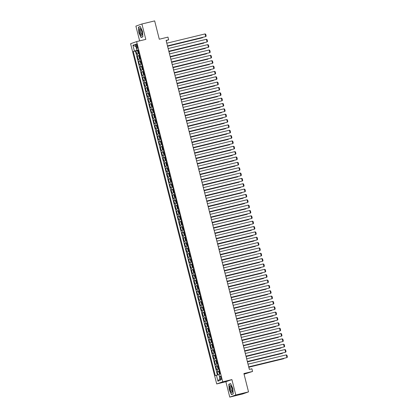 <?xml version="1.0" encoding="UTF-8"?>
<svg xmlns="http://www.w3.org/2000/svg" width="418" height="418" viewBox="0 0 418 418"><rect width="100%" height="100%" fill="white"/><g stroke="black" fill="none" stroke-linecap="round" stroke-linejoin="round"><path stroke-width="0.63" d="M221.226 377.689A1.766 0.549 -103.6 0 0 220.291 376.158A1.766 0.549 -103.6 0 0 220.187 378.055A1.766 0.549 -103.6 0 0 221.122 379.591A1.766 0.549 -103.6 0 0 221.226 377.689M244.055 374.188L252.566 371.461L251.892 368.786L249.342 369.402L166.092 40.41L168.642 39.794L167.963 37.118L159.295 39.224L154.66 20.9L141.911 23.993L135.897 26.115L139.633 40.87M229.769 397.1L242.518 394.007L248.532 391.885L235.789 394.979L231.896 379.596L222.716 381.827L216.702 383.949L225.877 381.723L229.769 397.1L235.789 394.979M222.716 381.827L136.629 41.601L130.609 43.723L216.702 383.949M138.917 53.373L136.775 54.021L135.96 50.808L138.133 50.285M139.455 55.516L137.313 56.158L139.487 55.631M137.313 56.158L138.128 59.372L140.27 58.724M141.624 64.074L139.481 64.717L138.666 61.509L140.84 60.981M142.977 69.425L140.835 70.067L140.02 66.859L142.193 66.331M144.33 74.77L142.188 75.418L141.373 72.209L143.546 71.682M145.683 80.12L143.541 80.768L142.731 77.56L144.9 77.032M147.037 85.471L144.894 86.118L144.085 82.905L146.253 82.383M148.39 90.821L146.248 91.469L145.438 88.255L147.606 87.728M149.743 96.171L147.601 96.814L146.791 93.606L148.96 93.078M151.097 101.517L148.954 102.164L148.144 98.956L150.318 98.429M152.45 106.867L150.308 107.515L149.498 104.307L151.671 103.779M153.803 112.217L151.661 112.865L150.851 109.657L153.025 109.129M155.156 117.568L153.014 118.216L152.204 115.002L154.378 114.475M156.51 122.918L154.373 123.561L153.558 120.353L155.731 119.825M157.868 128.269L155.726 128.911L154.911 125.703L157.084 125.175M159.221 133.614L157.079 134.262L156.264 131.053L158.438 130.526M160.575 138.964L158.432 139.612L157.617 136.404L159.791 135.876M161.928 144.314L159.786 144.962L158.971 141.749L161.144 141.227M163.281 149.665L161.139 150.313L160.324 147.099L162.498 146.572M164.635 155.015L162.492 155.658L161.677 152.45L163.851 151.922M165.988 160.36L163.846 161.008L163.036 157.8L165.204 157.272M167.341 165.711L165.199 166.359L164.389 163.151L166.557 162.623M168.694 171.061L166.552 171.709L165.742 168.501L167.911 167.973M170.048 176.412L167.905 177.06L167.095 173.846L169.264 173.318M171.401 181.762L169.259 182.405L168.449 179.197L170.622 178.669M172.754 187.112L170.612 187.755L169.802 184.547L171.976 184.019M174.107 192.458L171.965 193.106L171.155 189.897L173.329 189.37M175.461 197.808L173.318 198.456L172.509 195.248L174.682 194.72M176.814 203.158L174.677 203.806L173.862 200.593L176.035 200.07M178.172 208.509L176.03 209.157L175.215 205.943L177.389 205.416M179.526 213.859L177.384 214.502L176.568 211.294L178.742 210.766M180.879 219.204L178.737 219.852L177.922 216.644L180.095 216.116M182.232 224.555L180.09 225.203L179.275 221.995L181.449 221.467M183.586 229.905L181.443 230.553L180.628 227.345L182.802 226.817M184.939 235.256L182.797 235.904L181.982 232.69L184.155 232.162M186.292 240.606L184.15 241.249L183.34 238.041L185.508 237.513M187.645 245.956L185.503 246.599L184.693 243.391L186.862 242.863M188.999 251.302L186.856 251.949L186.047 248.741L188.215 248.214M190.352 256.652L188.21 257.3L187.4 254.092L189.568 253.564M191.705 262.002L189.563 262.65L188.753 259.437L190.927 258.914M193.059 267.353L190.916 268.001L190.106 264.787L192.28 264.26M194.412 272.703L192.27 273.346L191.46 270.138L193.633 269.61M195.765 278.054L193.623 278.696L192.813 275.488L194.987 274.96M197.118 283.399L194.981 284.047L194.166 280.839L196.34 280.311M198.477 288.749L196.335 289.397L195.519 286.189L197.693 285.661M199.83 294.1L197.688 294.747L196.873 291.534L199.046 291.012M201.183 299.45L199.041 300.098L198.226 296.885L200.4 296.357M202.537 304.8L200.394 305.443L199.579 302.235L201.753 301.707M203.89 310.146L201.748 310.793L200.933 307.585L203.106 307.058M205.243 315.496L203.101 316.144L202.286 312.936L204.459 312.408M206.596 320.846L204.454 321.494L203.644 318.281L205.813 317.758M207.95 326.197L205.808 326.845L204.998 323.631L207.166 323.104M209.303 331.547L207.161 332.19L206.351 328.982L208.519 328.454M210.656 336.898L208.514 337.54L207.704 334.332L209.873 333.804M212.01 342.243L209.867 342.891L209.057 339.682L211.231 339.155M213.363 347.593L211.221 348.241L210.411 345.033L212.584 344.505M214.716 352.944L212.574 353.591L211.764 350.378L213.938 349.856M216.069 358.294L213.927 358.942L213.117 355.728L215.291 355.201M217.423 363.644L215.286 364.287L214.471 361.079L216.644 360.551M218.781 368.99L216.639 369.637L215.824 366.429L217.997 365.902M136.132 45.797L136.425 46.973A1.714 0.533 -103.6 0 0 137.334 48.457A1.714 0.533 -103.6 0 0 137.433 46.617L137.135 45.442A1.714 0.533 -103.6 0 0 136.231 43.953A1.714 0.533 -103.6 0 0 136.132 45.797L137.167 45.546M137.057 50.217L133.274 51.524L215.307 375.698L216.44 375.296L217.93 381.185L220.401 380.312L218.912 374.429L220.051 374.026L138.024 49.846L136.885 50.249L138.065 50.024M134.413 51.121L132.924 45.238L135.395 44.365L136.885 50.249M135.96 50.808L135.416 51.001L217.407 375.04M219.319 371.132L217.177 371.78L217.966 374.889M215.824 366.429L217.966 365.781M214.471 361.079L216.613 360.431M213.117 355.728L215.26 355.086M211.764 350.378L213.906 349.735M210.411 345.033L212.553 344.385M209.057 339.682L211.2 339.035M207.704 334.332L209.846 333.684M206.351 328.982L208.493 328.334M204.998 323.631L207.14 322.989M203.644 318.281L205.781 317.638M202.286 312.936L204.428 312.288M200.933 307.585L203.075 306.937M199.579 302.235L201.722 301.587M198.226 296.885L200.368 296.237M196.873 291.534L199.015 290.891M195.519 286.189L197.662 285.541M194.166 280.839L196.308 280.191M192.813 275.488L194.955 274.84M191.46 270.138L193.602 269.49M190.106 264.787L192.249 264.145M188.753 259.437L190.895 258.794M187.4 254.092L189.542 253.444M186.047 248.741L188.189 248.093M184.693 243.391L186.836 242.743M183.34 238.041L185.477 237.393M181.982 232.69L184.124 232.047M180.628 227.345L182.77 226.697M179.275 221.995L181.417 221.347M177.922 216.644L180.064 215.996M176.568 211.294L178.711 210.646M175.215 205.943L177.357 205.301M173.862 200.593L176.004 199.95M172.509 195.248L174.651 194.6M171.155 189.897L173.298 189.249M169.802 184.547L171.944 183.899M168.449 179.197L170.591 178.549M167.095 173.846L169.238 173.204M165.742 168.501L167.884 167.853M164.389 163.151L166.531 162.503M163.036 157.8L165.173 157.152M161.677 152.45L163.819 151.802M160.324 147.099L162.466 146.457M158.971 141.749L161.113 141.106M157.617 136.404L159.76 135.756M156.264 131.053L158.406 130.406M154.911 125.703L157.053 125.055M153.558 120.353L155.7 119.705M152.204 115.002L154.346 114.36M150.851 109.657L152.993 109.009M149.498 104.307L151.64 103.659M148.144 98.956L150.287 98.308M146.791 93.606L148.933 92.958M145.438 88.255L147.58 87.613M144.085 82.905L146.227 82.262M142.731 77.56L144.868 76.912M141.373 72.209L143.515 71.562M140.02 66.859L142.162 66.211M138.666 61.509L140.809 60.861M138.102 50.155L137.104 50.395M252.566 371.461L243.898 373.561L248.532 391.885M136.629 41.601L145.804 39.37L141.911 23.993M166.845 43.195L166.202 40.656L168.642 39.794M249.384 369.392L248.752 366.884M248.062 364.167L247.399 361.533M246.709 358.816L246.045 356.183M245.356 353.466L244.692 350.833M244.002 348.116L243.339 345.482M242.649 342.765L241.985 340.137M241.296 337.42L240.627 334.787M239.942 332.07L239.274 329.436M238.589 326.719L237.92 324.086M237.236 321.369L236.567 318.735M235.883 316.018L235.214 313.385M234.529 310.673L233.861 308.04M233.176 305.323L232.507 302.689M231.823 299.972L231.154 297.339M230.464 294.622L229.801 291.989M229.111 289.272L228.447 286.638M227.758 283.921L227.094 281.293M226.404 278.576L225.741 275.943M225.051 273.226L224.388 270.592M223.698 267.875L223.034 265.242M222.345 262.525L221.681 259.891M220.991 257.174L220.323 254.541M219.638 251.824L218.969 249.196M218.285 246.479L217.616 243.846M216.932 241.129L216.263 238.495M215.578 235.778L214.909 233.145M214.225 230.428L213.556 227.794M212.872 225.077L212.203 222.449M211.518 219.732L210.85 217.099M210.16 214.382L209.496 211.748M208.807 209.031L208.143 206.398M207.453 203.681L206.79 201.048M206.1 198.331L205.437 195.697M204.747 192.98L204.083 190.352M203.394 187.635L202.73 185.002M202.04 182.285L201.377 179.651M200.687 176.934L200.023 174.301M199.334 171.584L198.665 168.95M197.98 166.233L197.312 163.605M196.627 160.888L195.958 158.255M195.274 155.538L194.605 152.904M193.921 150.187L193.252 147.554M192.567 144.837L191.899 142.204M191.214 139.487L190.545 136.853M189.856 134.136L189.192 131.508M188.502 128.791L187.839 126.158M187.149 123.441L186.485 120.807M185.796 118.09L185.132 115.457M184.442 112.74L183.779 110.106M183.089 107.389L182.426 104.756M181.736 102.044L181.072 99.411M180.383 96.694L179.719 94.06M179.029 91.343L178.361 88.71M177.676 85.993L177.007 83.36M176.323 80.643L175.654 78.009M174.97 75.292L174.301 72.664M173.616 69.947L172.947 67.314M172.263 64.597L171.594 61.963M170.91 59.246L170.241 56.613M169.551 53.896L168.888 51.262M168.198 48.545L167.534 45.912M135.416 51.001L133.274 51.524M217.177 371.78L219.351 371.252M216.44 375.296L218.964 374.617M135.949 46.565L132.924 45.238M217.93 381.185L219.946 378.499M138.854 32.646L141.065 37.489L142.878 36.852L142.475 31.371L140.265 26.527L138.452 27.165L138.854 32.646L138.624 27.29L140.338 26.689M231.896 379.596L225.877 381.723M233.234 393.928L232.831 388.447L230.621 383.604L228.808 384.241L229.205 389.722L231.42 394.566L233.234 393.928M140.145 26.757L138.452 27.165M233.218 393.766L231.509 394.373L229.205 389.722M230.496 383.834L228.808 384.241M166.798 43.211L205.055 33.926L205.734 36.601L167.487 45.928M167.477 45.886L205.734 36.601L206.173 36.084L205.698 34.208L205.055 33.926M137.788 50.568L138.452 53.232L138.854 53.128L138.003 52.825L137.6 51.221L138.175 50.453M167.618 46.252L202.479 37.751L167.608 46.21M138.233 51.529L138.593 52.109M202.814 37.354L202.479 37.751L202.406 37.453M141.822 31.611A3.59 1.118 -103.6 0 0 140.683 28.962A3.59 1.118 -103.6 0 0 139.502 29.051A3.59 1.118 -103.6 0 0 139.711 32.358A3.59 1.118 -103.6 0 0 141.033 35.211A3.59 1.118 -103.6 0 0 142.078 34.71A3.59 1.118 -103.6 0 0 141.822 31.611M141.033 29.5A2.456 0.763 -103.6 0 0 140.793 29.448A2.456 0.763 -103.6 0 0 140.647 32.092A2.456 0.763 -103.6 0 0 141.948 34.224A2.456 0.763 -103.6 0 0 142.141 34.067M142.642 36.936L141.153 37.296L139.011 32.604M142.867 36.69L141.153 37.296M230.888 385.861A3.59 1.118 -103.6 0 0 229.764 387.643A3.59 1.118 -103.6 0 0 231.353 392.256A3.59 1.118 -103.6 0 0 232.434 391.786A3.59 1.118 -103.6 0 0 231.039 386.039A3.59 1.118 -103.6 0 0 230.888 385.861M231.384 386.577A2.456 0.763 -103.6 0 0 231.144 386.525A2.456 0.763 -103.6 0 0 230.861 388.505A2.456 0.763 -103.6 0 0 231.885 391.102A2.456 0.763 -103.6 0 0 232.303 391.3A2.456 0.763 -103.6 0 0 232.492 391.143M232.993 394.012L231.509 394.373M229.367 389.68L228.975 384.367L230.694 383.766M168.156 48.556L206.408 39.276L207.088 41.952L168.841 51.273M168.83 51.231L207.088 41.952L207.527 41.429L207.051 39.558L206.408 39.276M169.509 53.906L207.762 44.627L208.441 47.302L170.194 56.623M170.183 56.582L208.441 47.302L208.88 46.779L208.404 44.909L207.762 44.627M170.863 59.257L209.115 49.977L209.794 52.647L171.547 61.974M171.537 61.932L209.794 52.647L210.233 52.13L209.758 50.259L209.115 49.977M172.216 64.607L210.473 55.322L211.147 57.997L172.9 67.324M172.89 67.282L211.147 57.997L211.586 57.48L211.111 55.61L210.473 55.322M139.528 55.803L138.954 56.571L139.356 58.175L140.208 58.478M139.821 58.593L140.213 58.499M168.971 51.602L203.832 43.096L168.961 51.56M139.586 56.879L139.952 57.459M204.167 42.704L203.832 43.096L203.759 42.803M140.882 61.153L140.307 61.916L140.709 63.52L141.561 63.829M141.174 63.944L141.566 63.849M170.325 56.952L205.191 48.446L170.314 56.911M141.138 62.167L141.305 62.81M205.52 48.054L205.191 48.446L205.113 48.154M142.235 66.499L141.66 67.267L142.068 68.871L142.914 69.174M142.528 69.294L142.919 69.195M171.678 62.298L206.544 53.797L171.667 62.256M142.496 67.517L142.658 68.16M206.873 53.405L206.544 53.797L206.466 53.504M143.202 71.969L143.87 74.634L144.267 74.524L143.421 74.221L143.013 72.617L143.588 71.849M173.036 67.648L207.898 59.147L173.021 67.606M143.849 72.868L144.011 73.511M208.227 58.75L207.898 59.147L207.819 58.849M173.569 69.958L211.827 60.673L212.501 63.348L174.254 72.675M174.243 72.633L212.501 63.348L212.94 62.831L212.469 60.955L211.827 60.673M144.941 77.199L144.367 77.967L144.774 79.572L145.621 79.875M145.234 79.99L145.626 79.895M174.39 72.998L209.251 64.497L174.379 72.957M144.999 78.276L145.365 78.861M209.585 64.1L209.251 64.497L209.172 64.2M174.923 75.308L213.18 66.023L213.854 68.698L175.607 78.025M175.597 77.978L213.854 68.698L214.293 68.181L213.823 66.305L213.18 66.023M176.276 80.653L214.533 71.373L215.207 74.049L176.96 83.37M176.95 83.328L215.207 74.049L215.646 73.526L215.176 71.656L214.533 71.373M177.629 86.003L215.887 76.724L216.561 79.399L216.158 79.54L178.319 88.721M178.308 88.679L216.561 79.399L216.999 78.877L216.529 77.006L215.887 76.724M178.982 91.354L217.24 82.069L217.914 84.744L217.512 84.891L179.672 94.071M179.662 94.029L217.914 84.744L218.353 84.227L217.882 82.356L217.24 82.069M180.336 96.704L218.593 87.419L219.267 90.095L218.865 90.241L181.025 99.421M181.015 99.379L219.267 90.095L219.711 89.577L219.236 87.707L218.593 87.419M146.3 82.55L145.72 83.318L146.128 84.922L146.974 85.225M146.587 85.34L146.979 85.246M175.743 78.349L210.604 69.843L175.732 78.307M146.352 83.626L146.718 84.206M210.938 69.451L210.604 69.843L210.526 69.55M147.653 87.9L147.073 88.663L147.481 90.272L148.327 90.575M147.941 90.69L148.333 90.596M177.096 83.699L211.957 75.193L177.086 83.657M147.909 88.914L148.071 89.556M212.292 74.801L211.957 75.193L211.884 74.9M149.007 93.251L148.427 94.013L148.834 95.617L149.681 95.921M149.294 96.041L149.686 95.947M178.449 89.05L213.311 80.543L178.439 89.003M149.263 94.264L149.425 94.907M213.645 80.151L213.311 80.543L213.237 80.251M150.36 98.596L149.78 99.364L150.187 100.968L151.034 101.271M149.968 98.732L150.637 101.381L151.039 101.292M179.803 94.395L214.664 85.894L179.792 94.353M150.412 99.672L150.778 100.257M214.998 85.497L214.664 85.894L214.591 85.596M151.713 103.946L151.133 104.714L151.541 106.318L152.387 106.621M152 106.736L152.392 106.642M181.156 99.745L216.017 91.244L181.146 99.703M151.765 105.022L152.131 105.608M216.352 90.847L216.017 91.244L215.944 90.946M181.689 102.055L219.946 92.77L220.626 95.445L182.379 104.772M182.368 104.73L220.626 95.445L221.065 94.928L220.589 93.052L219.946 92.77M153.066 109.297L152.486 110.065L152.894 111.669L153.74 111.972M152.674 109.432L153.343 112.076L153.746 111.993M182.509 105.096L217.37 96.595L182.499 105.054M153.119 110.373L153.484 110.953M217.705 96.197L217.37 96.595L217.297 96.297M183.042 107.4L221.3 98.12L221.979 100.795L183.732 110.117M183.721 110.075L221.979 100.795L222.418 100.273L221.942 98.402L221.3 98.12M154.42 114.647L153.84 115.415L154.247 117.019L155.094 117.322M154.707 117.437L155.104 117.343M183.863 110.446L218.724 101.94L183.852 110.404M154.676 115.661L154.838 116.303M219.058 101.548L218.724 101.94L218.651 101.647M184.395 112.75L222.653 103.471L223.332 106.146L185.085 115.467M185.075 115.425L223.332 106.146L223.771 105.623L223.296 103.753L222.653 103.471M156.06 122.787L156.452 122.673L155.6 122.369L155.193 120.76L155.773 119.997M185.216 115.796L220.077 107.29L185.205 115.755M155.386 120.112L156.05 122.777M156.029 121.011L156.191 121.654M220.411 106.898L220.077 107.29L220.004 106.998M185.749 118.101L224.006 108.821L224.685 111.491L186.438 120.818M186.428 120.776L224.685 111.491L225.124 110.974L224.649 109.103L224.006 108.821M157.126 125.343L156.551 126.111L156.954 127.715L157.805 128.018M157.414 128.138L157.811 128.044M186.569 121.142L221.43 112.641L186.559 121.1M157.184 126.419L157.544 127.004M221.765 112.249L221.43 112.641L221.357 112.348M187.102 123.451L225.359 114.166L226.039 116.841L187.792 126.168M187.781 126.126L226.039 116.841L226.478 116.324L226.002 114.454L225.359 114.166M158.479 130.693L157.905 131.461L158.307 133.065L159.159 133.368M158.772 133.488L159.164 133.389M187.922 126.492L222.784 117.991L187.912 126.45M158.537 131.769L158.897 132.354M223.118 117.594L222.784 117.991L222.71 117.693M188.461 128.801L226.713 119.517L227.392 122.192L189.145 131.518M189.135 131.477L227.392 122.192L227.831 121.675L227.355 119.799L226.713 119.517M159.833 136.043L159.258 136.811L159.66 138.415L160.512 138.719M159.441 136.179L160.11 138.823L160.517 138.739M189.276 131.842L224.137 123.341L189.265 131.801M160.089 137.062L160.256 137.705M224.471 122.944L224.137 123.341L224.064 123.044M189.814 134.152L228.066 124.867L228.745 127.542L190.498 136.869M190.488 136.822L228.745 127.542L229.184 127.025L228.709 125.149L228.066 124.867M191.167 139.497L229.419 130.217L230.099 132.893L191.852 142.214M191.841 142.172L230.099 132.893L230.537 132.37L230.062 130.5L229.419 130.217M192.52 144.847L230.778 135.568L231.452 138.243L193.205 147.564M193.194 147.523L231.452 138.243L231.891 137.721L231.415 135.85L230.778 135.568M193.874 150.198L232.131 140.913L232.805 143.588L194.558 152.915M194.548 152.873L232.805 143.588L233.244 143.071L232.774 141.2L232.131 140.913M195.227 155.548L233.484 146.263L234.158 148.939L195.911 158.265M195.901 158.223L234.158 148.939L234.597 148.421L234.127 146.551L233.484 146.263M196.58 160.899L234.838 151.614L235.512 154.289L197.265 163.616M197.254 163.574L235.512 154.289L235.951 153.772L235.48 151.896L234.838 151.614M197.933 166.249L236.191 156.964L236.865 159.639L236.463 159.78L198.623 168.961M198.613 168.919L236.865 159.639L237.304 159.122L236.834 157.246L236.191 156.964M199.287 171.594L237.544 162.315L238.218 164.99L237.816 165.131L199.976 174.311M199.966 174.269L238.218 164.99L238.657 164.467L238.187 162.597L237.544 162.315M200.64 176.945L238.897 167.665L239.571 170.335L239.169 170.481L201.33 179.662M201.319 179.62L239.571 170.335L240.016 169.818L239.54 167.947L238.897 167.665M201.993 182.295L240.251 173.01L240.93 175.685L202.683 185.012M202.673 184.97L240.93 175.685L241.369 175.168L240.893 173.298L240.251 173.01M203.347 187.645L241.604 178.361L242.283 181.036L204.036 190.362M204.026 190.321L242.283 181.036L242.722 180.519L242.247 178.643L241.604 178.361M204.7 192.996L242.957 183.711L243.637 186.386L205.39 195.713M205.379 195.671L243.637 186.386L244.075 185.869L243.6 183.993L242.957 183.711M206.053 198.341L244.311 189.061L244.99 191.737L206.743 201.058M206.732 201.016L244.99 191.737L245.429 191.214L244.953 189.344L244.311 189.061M207.406 203.691L245.664 194.412L246.343 197.087L208.096 206.408M208.086 206.367L246.343 197.087L246.782 196.564L246.306 194.694L245.664 194.412M208.765 209.042L247.017 199.762L247.696 202.432L209.449 211.759M209.439 211.717L247.696 202.432L248.135 201.915L247.66 200.044L247.017 199.762M210.118 214.392L248.37 205.107L249.05 207.783L210.803 217.109M210.792 217.067L249.05 207.783L249.489 207.265L249.013 205.395L248.37 205.107M211.471 219.743L249.724 210.458L250.403 213.133L212.156 222.46M212.145 222.418L250.403 213.133L250.842 212.616L250.366 210.74L249.724 210.458M212.825 225.093L251.082 215.808L251.756 218.483L213.509 227.81M213.499 227.763L251.756 218.483L252.195 217.966L251.72 216.09L251.082 215.808M161.479 144.184L161.865 144.069L161.014 143.766L160.611 142.162L161.186 141.394M190.629 137.193L225.495 128.687L190.618 137.151M160.799 141.509L161.463 144.173M161.244 142.47L161.609 143.05M225.824 128.295L225.495 128.687L225.417 128.394M162.539 146.744L161.965 147.507L162.372 149.116L163.219 149.419M162.832 149.534L163.224 149.44M191.982 142.543L226.849 134.037L191.972 142.501M162.597 147.82L162.963 148.4M227.178 133.645L226.849 134.037L226.77 133.744M163.893 152.095L163.318 152.857L163.725 154.461L164.572 154.77M164.185 154.885L164.577 154.791M193.335 147.894L228.202 139.387L193.325 147.852M163.95 153.166L164.316 153.751M228.531 138.995L228.202 139.387L228.124 139.095M165.246 157.44L164.671 158.208L165.079 159.812L165.925 160.115M164.854 157.576L165.528 160.225L165.93 160.136M194.694 153.239L229.555 144.738L194.684 153.197M165.507 158.459L165.669 159.101M229.89 144.341L229.555 144.738L229.477 144.44M166.212 162.91L166.881 165.57L167.278 165.465L166.432 165.162L166.024 163.558L166.604 162.79M196.047 158.589L230.908 150.088L196.037 158.547M166.657 163.866L167.022 164.452M231.243 149.691L230.908 150.088L230.83 149.79M167.958 168.141L167.378 168.909L167.785 170.513L168.632 170.816M168.245 170.931L168.637 170.837M197.4 163.94L232.262 155.439L197.39 163.898M168.01 169.217L168.376 169.797M232.596 155.041L232.262 155.439L232.189 155.141M169.311 173.491L168.731 174.259L169.138 175.863L169.985 176.166M169.598 176.281L169.99 176.187M198.754 169.29L233.615 160.784L198.743 169.248M169.363 174.567L169.729 175.147M233.949 160.392L233.615 160.784L233.542 160.491M170.664 178.841L170.084 179.604L170.492 181.213L171.338 181.516M170.952 181.631L171.343 181.537M200.107 174.64L234.968 166.134L200.097 174.599M170.92 179.855L171.082 180.498M235.303 165.742L234.968 166.134L234.895 165.841M172.017 184.192L171.437 184.955L171.845 186.559L172.691 186.862M171.626 184.322L172.294 186.971L172.697 186.888M201.46 179.986L236.322 171.484L201.45 179.944M172.273 185.205L172.435 185.848M236.656 171.093L236.322 171.484L236.248 171.192M173.371 189.537L172.791 190.305L173.198 191.909L174.045 192.212M172.979 189.673L173.648 192.322L174.05 192.233M202.814 185.336L237.675 176.835L202.803 185.294M173.423 190.613L173.789 191.198M238.009 176.438L237.675 176.835L237.602 176.537M174.724 194.887L174.144 195.655L174.552 197.259L175.398 197.562M175.011 197.677L175.408 197.583M204.167 190.686L239.028 182.185L204.156 190.645M174.776 195.964L175.142 196.549M239.362 181.788L239.028 182.185L238.955 181.887M176.077 200.238L175.497 201.006L175.905 202.61L176.757 202.913M176.365 203.028L176.762 202.934M205.52 196.037L240.381 187.53L205.51 195.995M176.13 201.314L176.495 201.894M240.716 187.139L240.381 187.53L240.308 187.238M177.431 205.588L176.856 206.351L177.258 207.96L178.11 208.263M177.718 208.378L178.115 208.284M206.873 201.387L241.735 192.881L206.863 201.345M177.687 206.602L177.849 207.244M242.069 192.489L241.735 192.881L241.661 192.588M178.784 210.938L178.209 211.701L178.611 213.305L179.463 213.614M179.076 213.729L179.468 213.635M208.227 206.738L243.088 198.231L208.216 206.696M178.841 212.01L179.202 212.595M243.422 197.839L243.088 198.231L243.015 197.939M180.137 216.284L179.562 217.052L179.965 218.656L180.816 218.959M180.43 219.079L180.822 218.98M209.58 212.083L244.441 203.582L209.57 212.041M180.195 217.36L180.56 217.945M244.776 203.19L244.441 203.582L244.368 203.284M181.49 221.634L180.916 222.402L181.318 224.006L182.17 224.309M181.783 224.429L182.175 224.33M210.933 217.433L245.794 208.932L210.923 217.391M181.548 222.71L181.914 223.296M246.129 208.535L245.794 208.932L245.721 208.634M182.844 226.984L182.269 227.753L182.676 229.357L183.523 229.66M183.136 229.775L183.528 229.681M212.287 222.784L247.153 214.282L212.276 222.742M183.105 228.003L183.267 228.641M247.482 213.885L247.153 214.282L247.075 213.985M184.49 235.125L184.876 235.01L184.03 234.707L183.622 233.103L184.197 232.335M213.64 228.134L248.506 219.628L213.629 228.092M183.81 232.45L184.479 235.115M184.254 233.411L184.62 233.991M248.835 219.236L248.506 219.628L248.428 219.335M214.178 230.438L252.435 221.159L253.109 223.834L214.862 233.155M214.852 233.113L253.109 223.834L253.548 223.311L253.078 221.441L252.435 221.159M215.531 235.789L253.789 226.509L254.463 229.184L216.216 238.506M216.205 238.464L254.463 229.184L254.902 228.662L254.431 226.791L253.789 226.509M216.885 241.139L255.142 231.854L255.816 234.529L217.569 243.856M217.559 243.814L255.816 234.529L256.255 234.012L255.785 232.142L255.142 231.854M218.238 246.489L256.495 237.205L257.169 239.88L256.767 240.026L218.927 249.206M218.917 249.165L257.169 239.88L257.608 239.362L257.138 237.487L256.495 237.205M219.591 251.84L257.849 242.555L258.523 245.23L258.12 245.371L220.281 254.557M220.27 254.515L258.523 245.23L258.961 244.713L258.491 242.837L257.849 242.555M220.944 257.185L259.202 247.905L259.876 250.581L259.474 250.722L221.634 259.902M221.624 259.86L259.876 250.581L260.32 250.058L259.844 248.187L259.202 247.905M222.298 262.535L260.555 253.256L261.234 255.931L222.987 265.252M222.977 265.211L261.234 255.931L261.673 255.408L261.198 253.538L260.555 253.256M223.651 267.886L261.908 258.606L262.588 261.276L224.341 270.603M224.33 270.561L262.588 261.276L263.026 260.759L262.551 258.888L261.908 258.606M225.004 273.236L263.262 263.951L263.941 266.627L225.694 275.953M225.683 275.911L263.941 266.627L264.38 266.109L263.904 264.239L263.262 263.951M226.357 278.587L264.615 269.302L265.294 271.977L227.047 281.304M227.037 281.262L265.294 271.977L265.733 271.46L265.258 269.584L264.615 269.302M185.55 237.685L184.975 238.448L185.383 240.057L186.229 240.36M185.843 240.475L186.235 240.381M214.998 233.484L249.859 224.978L214.988 233.443M185.608 238.756L185.973 239.342M250.194 224.586L249.859 224.978L249.781 224.685M186.909 243.036L186.329 243.798L186.736 245.403L187.583 245.706M187.196 245.826L187.588 245.732M216.352 238.835L251.213 230.328L216.341 238.788M186.961 244.107L187.327 244.692M251.547 229.937L251.213 230.328L251.134 230.036M188.262 248.381L187.682 249.149L188.09 250.753L188.936 251.056M187.87 248.517L188.539 251.166L188.941 251.077M217.705 244.18L252.566 235.679L217.694 244.138M188.518 249.4L188.68 250.042M252.9 235.282L252.566 235.679L252.493 235.381M189.229 253.851L189.892 256.511L190.289 256.406L189.443 256.103L189.035 254.499L189.615 253.731M219.058 249.53L253.919 241.029L219.048 249.489M189.667 254.808L190.033 255.393M254.254 240.632L253.919 241.029L253.846 240.731M190.969 259.082L190.389 259.85L190.796 261.454L191.643 261.757M191.256 261.872L191.648 261.778M220.411 254.881L255.273 246.374L220.401 254.839M191.021 260.158L191.387 260.738M255.607 245.983L255.273 246.374L255.199 246.082M192.322 264.432L191.742 265.2L192.149 266.804L192.996 267.107M192.609 267.222L193.001 267.128M221.765 260.231L256.626 251.725L221.754 260.189M192.374 265.508L192.74 266.088M256.96 251.333L256.626 251.725L256.553 251.432M193.675 269.782L193.095 270.545L193.503 272.149L194.349 272.458M193.283 269.913L193.952 272.562L194.354 272.479M223.118 265.582L257.979 257.075L223.107 265.54M193.931 270.796L194.093 271.439M258.314 256.683L257.979 257.075L257.906 256.783M194.642 275.248L195.305 277.913L195.702 277.803L194.856 277.5L194.448 275.896L195.028 275.128M224.471 270.927L259.332 262.426L224.461 270.885M195.284 276.146L195.446 276.789M259.667 262.034L259.332 262.426L259.259 262.128M196.382 280.478L195.802 281.246L196.209 282.85L197.061 283.153M195.99 280.614L196.659 283.263L197.066 283.174M225.824 276.277L260.686 267.776L225.814 276.235M196.434 281.554L196.8 282.14M261.02 267.379L260.686 267.776L260.613 267.478M197.735 285.828L197.16 286.596L197.562 288.201L198.414 288.504M198.022 288.619L198.419 288.524M227.178 281.627L262.039 273.126L227.167 281.586M197.792 286.905L198.153 287.485M262.373 272.729L262.039 273.126L261.966 272.829M227.711 283.937L265.968 274.652L266.647 277.327L228.4 286.654M228.39 286.607L266.647 277.327L267.086 276.81L266.611 274.934L265.968 274.652M199.088 291.179L198.513 291.947L198.916 293.551L199.767 293.854M199.381 293.969L199.773 293.875M228.531 286.978L263.392 278.472L228.521 286.936M199.344 292.192L199.506 292.835M263.727 278.08L263.392 278.472L263.319 278.179M229.069 289.282L267.321 280.003L268.001 282.678L229.754 291.999M229.743 291.957L268.001 282.678L268.44 282.155L267.964 280.285L267.321 280.003M230.422 294.633L268.675 285.353L269.354 288.028L231.107 297.35M231.097 297.308L269.354 288.028L269.793 287.506L269.317 285.635L268.675 285.353M231.776 299.983L270.028 290.698L270.707 293.373L232.46 302.7M232.45 302.658L270.707 293.373L271.146 292.856L270.671 290.985L270.028 290.698M233.129 305.333L271.386 296.048L272.061 298.724L233.814 308.05M233.803 308.009L272.061 298.724L272.499 298.206L272.024 296.336L271.386 296.048M234.482 310.684L272.74 301.399L273.414 304.074L235.167 313.401M235.156 313.359L273.414 304.074L273.853 303.557L273.382 301.681L272.74 301.399M235.836 316.029L274.093 306.749L274.767 309.425L236.52 318.746M236.51 318.704L274.767 309.425L275.206 308.902L274.736 307.031L274.093 306.749M237.189 321.379L275.446 312.1L276.12 314.775L237.873 324.096M237.863 324.055L276.12 314.775L276.559 314.252L276.089 312.382L275.446 312.1M238.542 326.73L276.8 317.45L277.474 320.12L277.071 320.266L239.232 329.447M239.221 329.405L277.474 320.12L277.913 319.603L277.442 317.732L276.8 317.45M239.895 332.08L278.153 322.795L278.827 325.47L278.425 325.617L240.585 334.797M240.575 334.755L278.827 325.47L279.266 324.953L278.796 323.083L278.153 322.795M241.249 337.43L279.506 328.146L280.18 330.821L279.778 330.967L241.938 340.147M241.928 340.106L280.18 330.821L280.624 330.304L280.149 328.428L279.506 328.146M200.441 296.529L199.867 297.292L200.269 298.901L201.121 299.204M200.734 299.319L201.126 299.225M229.884 292.328L264.746 283.822L229.874 292.286M200.697 297.543L200.865 298.186M265.08 283.43L264.746 283.822L264.672 283.529M201.795 301.88L201.22 302.642L201.622 304.247L202.474 304.55M201.403 302.01L202.072 304.659L202.479 304.576M231.238 297.679L266.099 289.172L231.227 297.632M201.852 302.951L202.218 303.536M266.433 288.781L266.099 289.172L266.026 288.88M203.148 307.225L202.573 307.993L202.981 309.597L203.827 309.9M203.441 310.02L203.832 309.921M232.591 303.024L267.457 294.523L232.58 302.982M203.205 308.301L203.571 308.886M267.786 294.126L267.457 294.523L267.379 294.225M204.501 312.575L203.927 313.343L204.334 314.947L205.181 315.25M204.109 312.711L204.783 315.355L205.186 315.271M233.944 308.374L268.811 299.873L233.934 308.332M204.559 313.652L204.924 314.237M269.14 299.476L268.811 299.873L268.732 299.575M205.855 317.926L205.28 318.694L205.687 320.298L206.534 320.601M206.147 320.716L206.539 320.622M235.303 313.725L270.164 305.224L235.292 313.683M206.116 318.944L206.278 319.582M270.498 304.826L270.164 305.224L270.085 304.926M207.213 323.276L206.633 324.044L207.041 325.648L207.887 325.951M207.5 326.066L207.892 325.972M236.656 319.075L271.517 310.569L236.645 319.033M207.265 324.352L207.631 324.932M271.852 310.177L271.517 310.569L271.439 310.276M208.566 328.626L207.986 329.389L208.394 330.999L209.24 331.302M208.854 331.417L209.246 331.322M238.009 324.425L272.87 315.919L237.999 324.384M208.619 329.697L208.984 330.283M273.205 315.527L272.87 315.919L272.797 315.627M209.92 333.972L209.34 334.74L209.747 336.344L210.594 336.647M210.207 336.767L210.599 336.673M239.362 329.771L274.224 321.27L239.352 329.729M209.972 335.048L210.338 335.633M274.558 320.878L274.224 321.27L274.151 320.977M211.273 339.322L210.693 340.09L211.1 341.694L211.947 341.997M210.881 339.458L211.55 342.107L211.952 342.018M240.716 335.121L275.577 326.62L240.705 335.079M211.529 340.341L211.691 340.983M275.911 326.223L275.577 326.62L275.504 326.322M212.914 347.462L213.3 347.348L212.454 347.045L212.046 345.44L212.626 344.672M242.069 340.471L276.93 331.97L242.059 340.43M212.239 344.787L212.903 347.452M212.678 345.749L213.044 346.334M277.265 331.573L276.93 331.97L276.857 331.673M242.602 342.781L280.859 333.496L281.539 336.171L243.292 345.498M243.281 345.451L281.539 336.171L281.978 335.654L281.502 333.778L280.859 333.496M213.979 350.023L213.399 350.791L213.807 352.395L214.653 352.698M214.267 352.813L214.659 352.719M243.422 345.822L278.284 337.316L243.412 345.78M214.235 351.036L214.397 351.679M278.618 336.924L278.284 337.316L278.21 337.023M243.955 348.126L282.213 338.846L282.892 341.522L244.645 350.843M244.634 350.801L282.892 341.522L283.331 340.999L282.855 339.129L282.213 338.846M215.333 355.373L214.753 356.136L215.16 357.745L216.007 358.048M215.62 358.163L216.012 358.069M244.776 351.172L279.637 342.666L244.765 351.13M215.385 356.444L215.751 357.029M279.971 342.274L279.637 342.666L279.564 342.373M245.309 353.476L283.566 344.197L284.245 346.872L245.998 356.193M245.988 356.152L284.245 346.872L284.684 346.35L284.209 344.479L283.566 344.197M216.686 360.724L216.106 361.486L216.514 363.09L217.365 363.394M216.294 360.854L216.963 363.503L217.37 363.42M246.129 356.523L280.99 348.016L246.118 356.476M216.942 361.737L217.104 362.38M281.324 347.624L280.99 348.016L280.917 347.724M246.662 358.827L284.919 349.542L285.599 352.217L247.351 361.544M247.341 361.502L285.599 352.217L286.037 351.7L285.562 349.829L284.919 349.542M217.653 366.189L218.316 368.854L218.719 368.744L217.867 368.441L217.464 366.837L218.039 366.069M247.482 361.868L282.343 353.367L247.472 361.826M218.295 367.088L218.457 367.73M282.678 352.97L282.343 353.367L282.27 353.069M248.015 364.177L286.273 354.892L286.952 357.568L248.705 366.894M248.694 366.852L286.952 357.568L287.391 357.05L286.915 355.18L286.273 354.892M248.835 367.218L283.697 358.717L248.825 367.176M219.638 374.173L218.818 372.187L219.393 371.419M219.45 372.495L219.811 373.081M284.031 358.32L283.697 358.717L283.623 358.419M137.909 55.949L137.365 53.812M217.773 371.571L217.229 369.428M216.419 366.22L215.876 364.078M215.066 360.87L214.523 358.728M213.713 355.519L213.17 353.382M212.36 350.169L211.816 348.032M211.001 344.824L210.463 342.682M209.648 339.473L209.11 337.331M208.295 334.123L207.756 331.981M206.941 328.773L206.403 326.636M205.588 323.422L205.05 321.285M204.235 318.072L203.697 315.935M202.882 312.727L202.338 310.584M201.528 307.376L200.985 305.234M200.175 302.026L199.632 299.884M198.822 296.675L198.278 294.538M197.468 291.325L196.925 289.188M196.115 285.98L195.572 283.838M194.762 280.63L194.218 278.487M193.409 275.279L192.865 273.137M192.055 269.929L191.512 267.792M190.697 264.578L190.159 262.441M189.344 259.228L188.805 257.091M187.99 253.883L187.452 251.74M186.637 248.532L186.099 246.39M185.284 243.182L184.746 241.04M183.93 237.832L183.392 235.695M182.577 232.481L182.034 230.344M181.224 227.131L180.68 224.994M179.871 221.786L179.327 219.643M178.517 216.435L177.974 214.293M177.164 211.085L176.621 208.943M175.811 205.734L175.267 203.597M174.458 200.384L173.914 198.247M173.104 195.039L172.561 192.897M171.751 189.688L171.208 187.546M170.392 184.338L169.854 182.196M169.039 178.988L168.501 176.851M167.686 173.637L167.148 171.5M166.333 168.287L165.794 166.15M164.979 162.942L164.441 160.799M163.626 157.591L163.088 155.449M162.273 152.241L161.729 150.099M160.92 146.89L160.376 144.753M159.566 141.54L159.023 139.403M158.213 136.195L157.67 134.053M156.86 130.844L156.316 128.702M155.506 125.494L154.963 123.352M154.153 120.144L153.61 118.007M152.8 114.793L152.256 112.656M151.447 109.443L150.903 107.306M150.088 104.098L149.55 101.955M148.735 98.747L148.197 96.605M147.382 93.397L146.843 91.255M146.028 88.046L145.49 85.909M144.675 82.696L144.137 80.559M143.322 77.351L142.784 75.209M141.968 72.001L141.425 69.858M140.615 66.65L140.072 64.508M139.262 61.3L138.719 59.163M137.459 46.722L136.425 46.973M139.137 55.934L139.805 58.583M140.49 61.284L141.159 63.933M141.843 66.634L142.512 69.283M144.55 77.335L145.224 79.979M145.903 82.68L146.577 85.329M147.261 88.031L147.93 90.68M148.615 93.381L149.283 96.03M151.321 104.082L151.99 106.726M154.028 114.778L154.697 117.427M156.734 125.478L157.403 128.127M158.088 130.829L158.756 133.478M162.147 146.875L162.816 149.524M163.501 152.225L164.175 154.874M167.566 168.276L168.235 170.92M168.919 173.622L169.588 176.271M170.272 178.972L170.941 181.621M174.332 195.023L175.001 197.667M175.685 200.368L176.354 203.017M177.039 205.719L177.707 208.368M178.392 211.069L179.061 213.718M179.745 216.419L180.414 219.069M181.099 221.77L181.767 224.419M182.452 227.12L183.121 229.764M185.158 237.816L185.832 240.465M186.512 243.166L187.186 245.815M190.577 259.212L191.245 261.861M191.93 264.563L192.599 267.212M197.343 285.964L198.012 288.608M198.696 291.309L199.365 293.959M200.05 296.66L200.718 299.309M202.756 307.361L203.425 310.01M205.463 318.056L206.137 320.705M206.816 323.407L207.49 326.056M208.169 328.757L208.843 331.406M209.528 334.107L210.197 336.756M213.588 350.153L214.256 352.802M214.941 355.504L215.61 358.153M219.001 371.555L219.659 374.162"/></g></svg>
